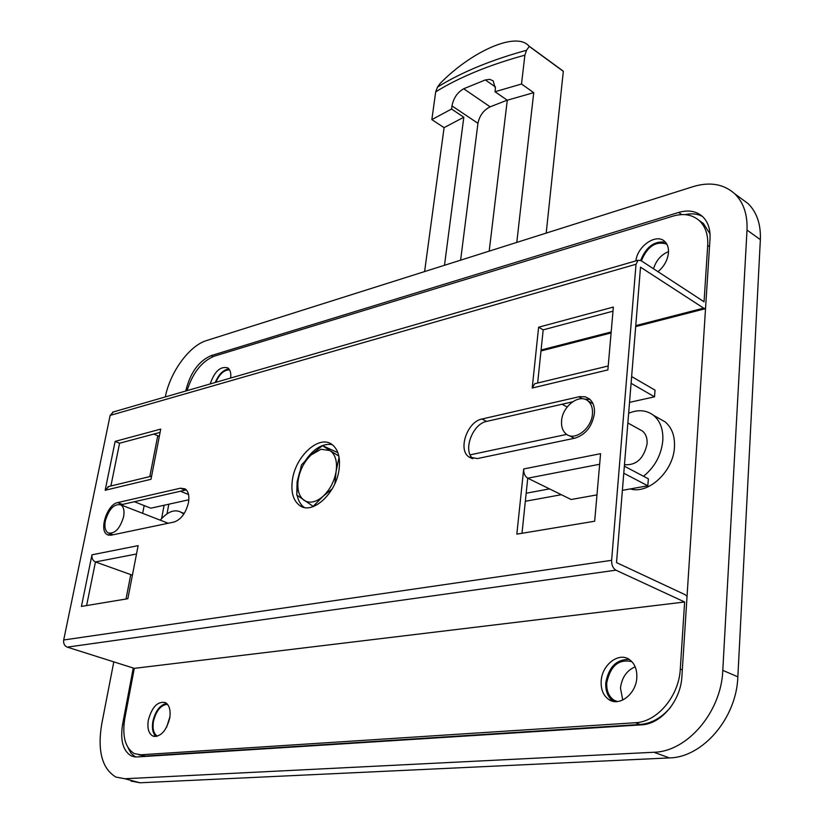 <?xml version="1.0" encoding="UTF-8"?>
<svg xmlns="http://www.w3.org/2000/svg" width="824" height="824" viewBox="0 0 824 824"><rect width="100%" height="100%" fill="white"/><g stroke="black" fill="none" stroke-linecap="round" stroke-linejoin="round"><path stroke-width="1.24" d="M215.847 382.315C219.565 373.972 224.128 369.811 229.566 369.863M653.525 268.779C656.11 260.425 661.116 254.698 668.511 251.598M641.381 260.848C647.406 246.314 655.894 240.742 666.832 244.141M622.759 700.039L620.462 688.04C621.852 677.503 626.755 670.437 635.18 666.832M616.97 701.585L614.076 700.245C608.781 696.548 606.351 690.677 606.773 682.622C610.491 665.71 618.875 658.736 631.905 661.682M166.623 727.221L169.95 716.705M157.384 736.234C153.635 733.721 152.327 728.776 153.439 721.391C156.138 710.7 160.824 705.004 167.499 704.283M131.057 781.08L140.028 782.779L669.387 757.915L653.885 752.261L124.795 778.742L115.854 777.053C102.052 768.596 97.335 750.963 101.702 724.141L113.805 661.868M126.02 599.017L130.758 574.606M142.665 513.331L144.179 505.576M149.803 476.591L157.745 435.742M165.294 396.931C170.218 371.871 189.345 345.606 206.659 340.518L693.149 186.615C709.948 181.579 723.853 184.01 734.864 193.898C743.588 202.56 747.625 214.621 747.008 230.071L722.792 670.355L737.851 676.844L760.356 239.63C760.923 224.272 756.834 212.262 748.099 203.6L740.683 198.162M681.716 214.59L678.646 212.448L211.16 355.618L213.148 356.555M678.646 212.448C688.287 209.657 696.28 211.047 702.615 216.609C708.022 221.852 710.494 229.227 710.02 238.723L681.901 676.411C680.799 700.812 661.095 724.203 641.412 724.863L136.908 756.957L131.181 755.886C122.941 750.819 120.088 740.251 122.611 724.183L123.95 724.574M186.636 390.761L185.884 390.422L185.781 391.009M164.12 505.246L161.586 518.615M133.251 668.027L122.611 724.183M185.884 390.422C190.344 372.633 198.769 361.025 211.16 355.618M653.885 752.261C687.36 751.715 721.371 711.823 722.792 670.355M669.387 757.915C702.8 757.462 736.584 717.982 737.851 676.844M702.398 216.413C697.31 213.766 691.501 213.179 684.981 214.642M168.827 504.206L167.014 513.846M128.091 747.77L131.129 753.373L135.363 756.957M424.597 271.57L444.084 127.638L463.819 117.235L444.497 265.276M521.51 84.017L495.008 91.722L507.275 100.219L533.725 92.659L521.51 84.017L524.878 55.177L526.557 50.274L529.255 46.412L563.317 71.328L546.199 233.11M444.084 127.638L431.848 119.614L435.7 91.835L437.493 87.087L440.274 83.306C471.74 51.191 516.36 31.281 528.833 45.959L529.255 46.412M557.168 66.682L563.317 71.328M533.725 92.659L516.803 242.4M463.819 117.235L451.552 109.036L431.848 119.614M489.199 251.135L507.275 100.219M451.552 109.036L451.974 105.915C453.519 98.066 457.423 92.34 463.696 88.755L485.357 79.949L489.672 79.331L493.133 80.814L495.399 88.539L495.008 91.722M507.193 100.157L490.156 106.832C483.595 110.097 479.527 115.597 477.951 123.312L460.616 260.178M640.66 260.405C646.212 246.716 654.483 240.66 665.473 242.225M635.891 260.889C637.446 245.995 656.388 233.048 664.7 241.442C667.502 244.079 668.758 247.839 668.46 252.731C667.636 260.168 664.144 266.492 657.995 271.693M215.26 382.491C218.793 374.168 223.356 369.657 228.938 368.946M210.192 383.953C214.559 371.346 220.42 365.99 227.774 367.885C230.246 369.719 231.214 373.097 230.658 378.031M613.581 701.399L613.54 701.379C607.927 697.454 605.341 691.233 605.794 682.705C608.802 666.894 616.63 659.149 629.289 659.468C634.676 663.33 637.179 669.449 636.798 677.802C636.097 694.004 619.349 706.941 608.905 699.586C603.292 695.662 600.727 689.431 601.19 680.892C602.025 664.752 618.742 651.866 629.299 659.478M156.066 736.512C152.811 733.484 151.74 728.457 152.852 721.443C155.365 711.03 159.938 705.004 166.561 703.346M148.33 720.104C151.997 706.92 157.683 701.08 165.377 702.563C169.414 705.076 170.856 710.309 169.713 718.25C166.067 731.475 160.402 737.377 152.708 735.966C148.578 733.411 147.125 728.128 148.33 720.104M594.403 413.535C592.168 426.451 585.689 434.66 574.946 438.162L477.353 458.577L468.959 456.99C457.577 449.822 467.332 421.528 481.968 419.014L579.663 396.622L585.277 396.818L589.376 398.898C593.177 402.143 594.856 407.015 594.403 413.535M188.469 502.589C185.863 513.074 181.084 519.553 174.111 522.014L111.127 535.188L107.254 534.652C98.633 530.553 107.233 504.226 117.667 502.599L180.415 488.199L185.101 488.859C188.408 491.248 189.53 495.821 188.469 502.589M332.165 444.599C322.74 443.178 313.82 448.503 305.395 460.554M299.72 471.874L297.103 481.813L296.805 493.113M292.427 479.774C295.579 456.074 319.125 434.619 331.845 444.383C338.139 449.162 340.539 457.557 339.055 469.546C336.141 493.473 312.358 515.062 299.843 505.637C293.21 500.724 290.738 492.103 292.427 479.774M132.407 575.193L95.46 561.947L86.602 605.558M596.978 494.884L571.125 499.509L527.741 478.198L522.004 533.293M572.505 401.865L486.654 421.404C472.543 423.824 462.614 450.615 472.924 458.68M589.974 399.413L584.556 399.156M186.337 489.889L120.809 504.824M109.324 533.386L110.529 535.281M297.165 495.337C298.309 500.868 300.688 504.906 304.293 507.45M687.051 596.36L685.105 594.671L616.517 562.607L640.516 267.161L703.644 308.135L705.529 308.66M612.994 311.173L543.181 329.858L537.65 383.016M160.093 432.384L119.573 443.23L110.89 485.985M670.406 707.538C661.487 717.9 651.393 723.544 640.135 724.471L635.479 722.72L140.791 754.794L145.354 756.061L138.916 754.866M640.135 724.471L145.354 756.061M153.82 434.063L159.32 436.411M698.958 220.317L703.449 223.551L710.031 233.923M709.505 246.685L707.703 245.439C708.228 234.799 705.468 226.569 699.411 220.729C692.407 214.59 683.601 213.055 672.981 216.125L214.219 356.195C201.828 361.283 192.775 372.757 187.058 390.638M707.703 245.439L704.057 301.769L641.041 260.631L638.106 260.25L636.025 264.257L611.624 560.32C611.542 565.058 612.974 568.344 615.899 570.177L684.631 601.994L134.291 668.357L124.805 718.446C122.014 736.234 125.197 747.955 134.353 753.6L140.791 754.794M113.393 411.928L110.138 415.409L63.695 639.99C63.273 643.503 64.457 645.882 67.249 647.128L134.291 668.357M105.163 490.259L115.144 441.386L160.732 429.098L150.998 479.29L105.163 490.259L108.85 486.479M532.211 388.032L538.608 327.221L613.355 307.064L607.875 369.914L532.211 388.032L534.704 383.727L535.641 383.5M138.133 545.643L127.844 598.718L81.432 606.423L91.969 554.82L138.133 545.643M600.572 453.674L594.681 521.221L516.833 534.148L523.693 468.959L600.572 453.674M635.479 722.72C657.212 721.979 679.069 696.012 680.294 669.016L682.324 669.871M684.631 601.994L680.294 669.016M599.645 464.262L527.741 478.198C524.888 476.354 523.539 473.275 523.693 468.959M624.345 466.178L648.354 478.806L647.829 485.789L623.768 473.233M647.829 485.789L622.388 490.342M136.516 553.986L95.46 561.947C92.741 560.608 91.577 558.239 91.969 554.82M538.608 327.221L543.181 329.858M631.081 383.304L654.524 396.828L655.029 390.143L631.627 376.547M115.144 441.386L119.573 443.23M567.169 407.005L562.081 404.234M654.524 396.828L629.526 402.359M188.83 499.787L150.823 508.181L134.157 501.651M188.542 494.524L180.25 491.156M592.446 413.957C592.847 408.168 591.354 403.822 587.965 400.938C579.426 393.295 562.483 406.16 561.587 420.724C561.123 426.647 562.658 431.076 566.181 434.021C574.616 441.479 591.642 428.624 592.446 413.957M624.468 464.685C636.293 465.529 643.832 458.577 647.097 443.827C647.406 438.172 645.851 433.908 642.421 431.024L639.455 429.386M630.298 488.931C648.498 494.596 673.496 471.256 674.454 447.154C675 436.03 671.9 427.615 665.164 421.909L659.313 418.602M643.523 476.272C654.833 467.043 661.25 455.188 662.795 440.696C663.371 429.52 660.302 421.064 653.576 415.358C646.48 410.033 638.167 409.322 628.65 413.226M566.685 434.392L470.144 454.848M526.176 493.226L549.495 488.879M525.341 501.27L561.36 494.709M105.348 520.819C104.277 526.845 105.173 530.872 108.047 532.891C114.721 534.209 119.902 528.854 123.579 516.823C124.599 510.849 123.713 506.863 120.901 504.875C114.217 503.505 109.036 508.82 105.348 520.819M183.927 513.929L180.713 512.085C174.43 509.016 167.602 511.704 160.237 520.171M338.849 456.063L329.981 450.563L321.03 449.265L311.101 454.93L301.471 464.901L298.257 479.527L296.702 494.987L313.408 506.523M334.863 483.647L336.141 471.235C337.377 461.265 335.327 454.374 329.981 450.563L322.493 445.64L311.101 454.93C304.334 461.471 300.049 469.67 298.257 479.527C296.918 489.302 298.834 496.223 304.005 500.281C309.546 503.711 315.88 502.403 323.008 496.367L332.196 488.848M322.493 445.64L337.881 452.675M313.12 506.389L323.008 496.367C330.002 489.724 334.379 481.35 336.141 471.235L339.066 457.155M337.644 452.036L336.923 452.232M760.356 239.63L747.008 230.071M124.795 778.742L140.028 782.779M435.7 91.835C459.596 77.085 489.322 64.869 524.878 55.177M437.493 87.087C461.368 72.285 491.063 60.008 526.557 50.274M490.156 106.832L463.696 88.755M477.951 123.312L451.974 105.915M495.502 87.004L485.357 79.949M703.644 308.135L635.768 325.624M611.181 331.959L541.08 350.015M636.025 264.257L110.138 415.409M611.624 560.32L63.695 639.99M615.899 570.177L67.249 647.128M117.667 502.599L122.21 504.37M180.415 488.199L185.009 490.074M481.968 419.014L486.654 421.404M578.829 396.787L582.403 398.764M184.113 513.651L181.527 512.631M614.076 700.245L617.444 701.543M748.099 203.6L734.864 193.898M131.181 755.886L134.93 756.926M528.833 45.959L562.627 70.679M705.468 308.67L635.685 326.613M611.099 332.937L540.977 350.973M638.106 260.25L112.579 412.165M299.843 505.637L303.963 507.378M107.254 534.652L108.82 535.229M468.959 456.99L471.946 458.453M152.708 735.966L154.624 736.522M608.905 699.586L613.54 701.379M608.215 365.99L534.704 383.727M151.606 476.159L107.913 486.706M703.449 223.551L699.411 220.729M587.965 400.938L593.002 403.719M627.857 422.98L642.421 431.024M665.164 421.909L653.576 415.358M569.209 435.618L574.297 438.296M109.427 533.406L113.094 534.776M184.215 513.476L180.713 512.085M183.999 513.826L182.351 513.177M120.901 504.875L168.178 523.25"/></g></svg>
